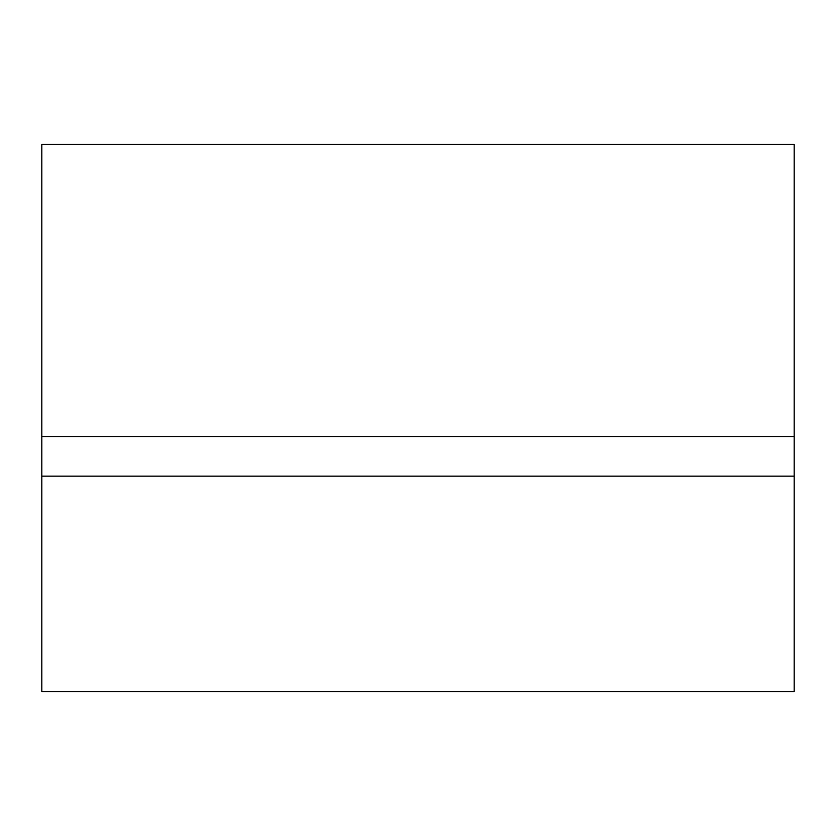 <?xml version="1.0" encoding="UTF-8"?>
<svg xmlns="http://www.w3.org/2000/svg" width="836" height="836" viewBox="0 0 836 836"><rect width="100%" height="100%" fill="white"/><g stroke="black" fill="none" stroke-linecap="round" stroke-linejoin="round"><path stroke-width="1.25" d="M41.8 436.496L41.8 144.398L794.2 144.398L794.2 691.602L41.8 691.602L41.8 436.496L794.2 436.496M794.2 476.165L41.8 476.165"/></g></svg>
